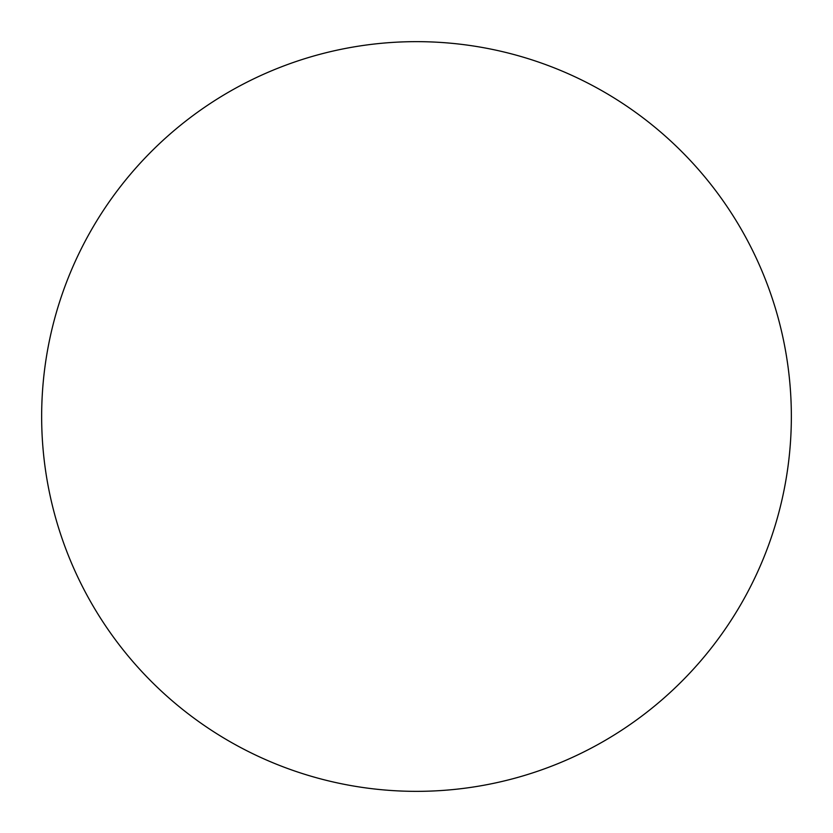 <?xml version="1.0" encoding="UTF-8"?>
<svg xmlns="http://www.w3.org/2000/svg" width="833" height="833" viewBox="0 0 833 833"><rect width="100%" height="100%" fill="white"/><g stroke="black" fill="none" stroke-linecap="round" stroke-linejoin="round"><path stroke-width="1.25" d="M791.35 416.5A374.85 374.85 0 0 0 416.5 41.65A374.85 374.85 0 0 0 41.65 416.5A374.85 374.85 0 0 0 416.5 791.35A374.85 374.85 0 0 0 791.35 416.5A374.85 374.85 0 0 0 416.5 41.65A374.85 374.85 0 0 0 41.65 416.5A374.85 374.85 0 0 0 416.5 791.35A374.85 374.85 0 0 0 791.35 416.5"/></g></svg>
